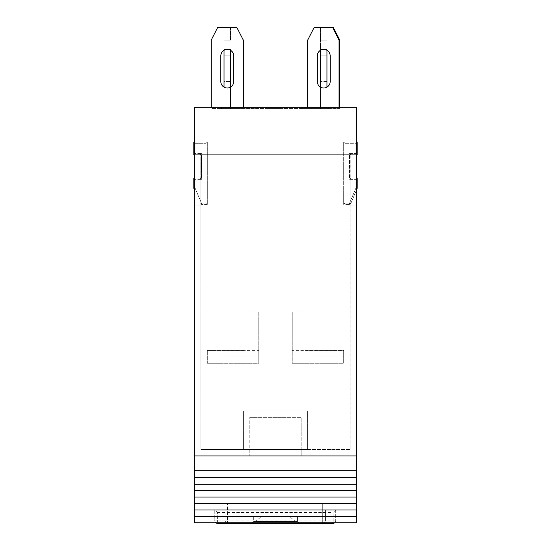 <?xml version="1.0" encoding="UTF-8"?>
<svg xmlns="http://www.w3.org/2000/svg" width="551" height="551" viewBox="0 0 551 551"><rect width="100%" height="100%" fill="white"/><g stroke="black" fill="none" stroke-linecap="round" stroke-linejoin="round"><path stroke-width="0.41" stroke-dasharray="2.75 2.07" d="M194.455 142.041L207.321 142.041L207.321 204.428L207.321 142.041L193.814 142.041L193.814 154.9L200.185 154.9L200.185 178.056L200.185 154.9L194.455 154.9L194.455 107.307L356.545 107.307L356.545 455.918L194.455 455.918L356.545 455.918L356.545 522.809L356.545 455.918L356.545 522.809L194.455 522.809L194.455 154.9L357.186 154.9L357.186 142.041L343.679 142.041L356.545 142.041M356.545 477.256L194.455 477.256M356.545 484.219L194.455 484.219M356.545 490.645L194.455 490.645M356.545 497.078L194.455 497.078M356.545 503.511L194.455 503.511M356.545 509.944L194.455 509.944M275.5 516.377L266.119 516.377L275.5 516.377M275.5 522.809L254.982 522.809L275.5 522.809M356.545 470.306L194.455 470.306M335.704 509.944L333.128 512.513L333.128 520.874L217.356 520.874L217.356 512.513L214.78 509.944L335.704 509.944L335.704 520.874L335.704 509.944L325.414 509.944L325.414 520.874L325.414 509.944L227.46 509.944L227.46 522.809L322.321 522.809L227.46 522.809L322.321 522.809L322.321 503.511L227.46 503.511L322.321 503.511L322.321 522.809L227.46 522.809L227.46 503.511L227.46 522.809L227.46 509.944L225.077 509.944L225.077 520.874L227.46 520.874M252.406 522.809L298.69 522.809L252.406 522.809L253.694 521.522L297.409 521.522L298.69 522.809L297.409 521.522L253.694 521.522L253.694 516.377L297.409 516.377L297.409 521.522L297.409 516.377L253.694 516.377L253.694 521.522L252.406 522.809M356.545 522.809L194.455 522.809L356.545 522.809M356.545 516.418L194.455 516.418M356.545 516.377L194.455 516.377M214.78 509.944L214.78 520.874L225.077 520.874L225.077 509.944L214.78 509.944L214.78 520.874L215.655 522.809M227.646 523.45L322.838 523.45M225.944 522.809L225.077 520.874L225.944 522.809M322.321 520.874L325.414 520.874L324.539 522.809L325.414 520.874L335.704 520.874L334.829 522.809M335.704 520.874A2.576 2.576 0 0 1 333.128 523.45L333.128 520.874L335.704 520.874A2.576 2.576 0 0 1 333.128 523.45M217.356 523.45A2.576 2.576 0 0 1 214.78 520.874A2.576 2.576 0 0 0 217.356 523.45L217.356 520.874L214.78 520.874M194.455 178.083L194.455 205.137L194.455 178.083L200.888 178.083L200.888 205.137L200.888 178.083L194.455 178.083M200.888 449.485L200.888 154.9L200.888 449.485L243.363 449.485L243.363 410.908L307.61 410.908L307.61 449.485L243.363 449.485L243.363 410.908L307.61 410.908L307.61 449.485L350.112 449.485L350.112 154.9L200.888 154.9L350.112 154.9L350.112 449.485L200.888 449.485M305.054 311.838L292.25 311.838L292.25 363.295L343.679 363.295L343.679 350.408L305.054 350.408L305.054 311.838L305.054 350.374L292.25 350.374L292.25 363.295L343.679 363.295L343.679 350.408L305.054 350.374M249.796 417.341L301.183 417.341L301.183 455.918L301.183 417.341L249.796 417.341L249.796 455.918L249.796 417.341M258.75 311.838L258.75 363.295L207.321 363.295L207.321 350.408L245.946 350.408L245.946 311.838L258.75 311.838L258.75 363.295L207.321 363.295L207.321 350.408L258.75 350.374M356.545 205.137L356.545 178.083L356.545 205.137L350.112 205.137L350.112 178.083L350.112 205.137L356.545 205.137M245.946 311.838L245.946 350.374M292.25 311.838L292.25 350.374M252.317 356.834L213.754 356.862L252.317 356.834M337.246 356.834L298.683 356.862L337.246 356.834M200.888 205.137L194.455 205.137L200.888 205.137M350.112 178.083L356.545 178.083L350.112 178.083M207.321 204.428L201.425 204.428L207.321 204.428L206.033 203.14L207.321 204.428M194.455 178.056L200.185 178.056L193.814 178.056L193.814 188.091A1.288 1.288 0 0 0 193.918 188.587L194.455 189.881M194.455 188.359L195.102 188.091L201.425 203.14L200.24 203.636L201.425 203.14L206.033 203.14L206.033 143.322L195.102 143.322L193.814 142.041M193.814 154.9L194.455 154.259M193.814 178.056L195.102 179.344L201.473 179.344L200.185 178.056L201.473 179.344L201.473 153.619L195.102 153.619L195.102 143.322L195.102 153.619L201.473 153.619L200.185 154.9L201.473 153.619L201.473 179.344L195.102 179.344L195.102 188.091L193.918 188.587M194.455 142.681L195.102 143.322L206.033 143.322L207.321 142.041L206.033 143.322L206.033 203.14L201.425 203.14L195.102 188.091L195.102 179.344L194.455 178.703M200.24 203.636A1.288 1.288 0 0 0 201.425 204.428A1.288 1.288 0 0 1 200.24 203.636A1.288 1.288 0 0 0 201.425 204.428L201.425 203.14L201.425 204.428M350.815 154.9L350.815 178.056L350.815 154.9L349.527 153.619L350.815 154.9M356.545 189.881L350.76 203.636L349.575 203.14L344.967 203.14L343.679 204.428L343.679 142.041L343.679 204.428L349.575 204.428L343.679 204.428L344.967 203.14L344.967 143.322L355.898 143.322L355.898 153.619L357.186 154.9M357.082 188.587A1.288 1.288 0 0 0 357.186 188.091L357.186 178.056L350.815 178.056L349.527 179.344L355.898 179.344L355.898 188.091L349.575 203.14L349.575 204.428A1.288 1.288 0 0 0 350.76 203.636L357.082 188.587L355.898 188.091L356.545 188.359M356.545 154.259L355.898 153.619L349.527 153.619L349.527 179.344L350.815 178.056L356.545 178.056M357.186 142.041L355.898 143.322L344.967 143.322L344.967 203.14L349.575 203.14L350.76 203.636A1.288 1.288 0 0 1 349.575 204.428L349.575 203.14L355.898 188.091L355.898 179.344L357.186 178.056M343.679 142.041L344.967 143.322L343.679 142.041M356.545 142.681L355.898 143.322L355.898 153.619L349.527 153.619L349.527 179.344L355.898 179.344L356.545 178.703M320.524 50.279L320.524 40.175L326.957 40.175L326.957 27.55L326.957 40.175L320.524 40.175L320.524 27.55L320.524 107.307L301.252 107.307L326.957 107.307L320.524 107.307L320.524 87.148M339.037 107.307L339.037 40.175L332.604 27.55L314.091 27.55L307.658 40.175L307.658 107.307L339.822 107.307L307.658 107.307L339.822 107.307L307.658 107.307L339.037 107.307L307.658 107.307L307.658 40.175L314.091 27.55L333.389 27.55L339.822 40.175L339.822 107.307L211.178 107.307L339.822 107.307L339.822 40.175L333.389 27.55L314.091 27.55L307.658 40.175L307.658 107.307L307.658 40.175L314.091 27.55L333.389 27.55L339.822 40.175L339.822 108.595L211.178 108.595L211.178 40.175L211.178 107.307L211.178 40.175L217.611 27.55L236.909 27.55L243.342 40.175L243.342 107.307L243.342 40.175L236.909 27.55L243.342 40.175L243.342 107.307L243.342 40.175L236.909 27.55L217.611 27.55L211.178 40.175L211.178 107.307L211.178 40.175L217.611 27.55L236.909 27.55L243.342 40.175L243.342 107.307M281.933 107.307L269.067 107.307L281.933 107.307L281.933 108.595L281.933 107.307M230.49 87.141L230.49 107.307L249.768 107.307L224.03 107.307L230.49 107.307L230.49 50.286M317.307 81.576A6.433 6.433 0 0 0 323.74 88.008A6.433 6.433 0 0 0 330.173 81.576L330.173 55.851A6.433 6.433 0 0 0 323.74 49.418A6.433 6.433 0 0 0 317.307 55.851L317.307 81.576L317.307 55.851A6.433 6.433 0 0 1 323.74 49.418A6.433 6.433 0 0 1 330.173 55.851L330.173 81.576A6.433 6.433 0 0 1 323.74 88.008A6.433 6.433 0 0 1 317.307 81.576L317.307 55.851L317.307 81.576A6.433 6.433 0 0 0 323.74 88.008A6.433 6.433 0 0 0 330.173 81.576A6.433 6.433 0 0 1 323.74 88.008A6.433 6.433 0 0 1 317.307 81.576A6.433 6.433 0 0 0 323.74 88.008A6.433 6.433 0 0 0 330.173 81.576L330.173 55.851A6.433 6.433 0 0 0 323.74 49.418A6.433 6.433 0 0 0 317.307 55.851L317.307 81.576M317.948 108.595L317.948 107.307L317.948 108.595L328.747 108.595L317.948 108.595L317.948 107.307L317.948 108.595L328.747 108.595L328.747 107.307L328.747 108.595L317.948 108.595L317.948 107.307L317.948 108.595L328.747 108.595L328.747 107.307L328.747 108.595L328.747 107.307L328.747 108.595L317.948 108.595M221.474 108.595L221.474 107.307L221.474 108.595L233.052 108.595L233.052 107.307L233.052 108.595L221.474 108.595L233.052 108.595L233.052 107.307L233.052 108.595L233.052 107.307L233.052 108.595L221.474 108.595L221.474 107.307L221.474 108.595L221.474 107.307L221.474 108.595L233.052 108.595L221.474 108.595M220.827 55.851L220.827 81.576A6.433 6.433 0 0 0 227.26 88.008A6.433 6.433 0 0 0 233.693 81.576L233.693 55.851A6.433 6.433 0 0 0 227.26 49.418A6.433 6.433 0 0 0 220.827 55.851L220.827 81.576A6.433 6.433 0 0 0 227.26 88.008A6.433 6.433 0 0 0 233.693 81.576L233.693 55.851A6.433 6.433 0 0 0 227.26 49.418A6.433 6.433 0 0 0 220.827 55.851L220.827 81.576A6.433 6.433 0 0 0 227.26 88.008A6.433 6.433 0 0 0 233.693 81.576L233.693 55.851A6.433 6.433 0 0 0 227.26 49.418A6.433 6.433 0 0 0 220.827 55.851L220.827 81.576L220.827 55.851A6.433 6.433 0 0 1 227.26 49.418A6.433 6.433 0 0 1 233.693 55.851A6.433 6.433 0 0 0 227.26 49.418A6.433 6.433 0 0 0 220.827 55.851M217.611 27.55L236.909 27.55L217.611 27.55L211.178 40.175L217.611 27.55M233.693 81.576L233.693 55.851L233.693 81.576A6.433 6.433 0 0 1 227.26 88.008A6.433 6.433 0 0 1 220.827 81.576M320.524 108.595L320.524 107.307L320.524 108.595L301.252 108.595L301.252 107.307L301.252 108.595L320.524 108.595M320.524 81.576L320.524 49.418L320.524 81.576L326.957 81.576L326.957 55.851L326.957 88.008L326.957 81.576L320.524 81.576M326.957 87.148L326.957 50.279M326.957 55.851L326.957 49.418L326.957 55.851L320.524 55.851L326.957 55.851M356.545 154.9L194.455 154.9M307.658 107.307L307.658 40.175L314.091 27.55L332.604 27.55M224.03 50.286L224.03 40.175L230.49 40.175L224.03 40.175L224.03 27.55L224.03 87.141M224.03 81.576L224.03 55.851L224.03 88.008L224.03 81.576L230.49 81.576L230.49 88.008L230.49 49.418L230.49 81.576L224.03 81.576M224.03 55.851L224.03 49.418L224.03 55.851L230.49 55.851L224.03 55.851M230.49 27.55L230.49 40.175L230.49 27.55L224.03 27.55L230.49 27.55M230.49 108.595L230.49 107.307L230.49 108.595L249.768 108.595L249.768 107.307L249.768 108.595L230.49 108.595M320.524 27.55L326.957 27.55L320.524 27.55M281.933 108.595L269.067 108.595L269.067 107.307L269.067 108.595L281.933 108.595M339.822 107.307L339.822 108.595L211.178 108.595L211.178 107.307M217.356 512.513L333.128 512.513M193.814 188.091L194.455 188.091M356.545 188.091L357.186 188.091M349.575 204.428A1.288 1.288 0 0 0 350.76 203.636M254.982 522.809L256.043 521.246C258.66 518.092 262.021 516.466 266.119 516.377M296.018 522.809L294.957 521.246C292.34 518.092 288.979 516.466 284.881 516.377M230.49 88.008L224.03 88.008M230.49 49.418L224.03 49.418M320.524 88.008L326.957 88.008M320.524 49.418L326.957 49.418"/><path stroke-width="0.83" d="M356.545 470.306L356.545 522.809L194.455 522.809L194.455 455.918L356.545 455.918L194.455 455.918L356.545 455.918L356.545 470.306L194.455 470.306M356.545 477.256L194.455 477.256M356.545 484.219L194.455 484.219M356.545 490.645L194.455 490.645M356.545 497.078L194.455 497.078M356.545 503.511L194.455 503.511M356.545 509.944L194.455 509.944M356.545 516.377L194.455 516.377M356.545 516.418L194.455 516.418M217.356 523.45L227.646 523.45L217.356 523.45L215.655 522.809M322.838 523.45L324.539 522.809L322.838 523.45L333.128 523.45L227.646 523.45L225.944 522.809L227.646 523.45M334.829 522.809L333.128 523.45M356.545 142.041L357.186 142.041L357.186 154.9L194.455 154.9L194.455 455.918M194.455 154.259L193.814 154.9L356.545 154.9L356.545 455.918M193.814 154.9L193.814 142.041L194.455 142.041M194.455 189.881L193.918 188.587A1.288 1.288 0 0 1 193.814 188.091L193.814 178.056L194.455 178.056M194.455 188.091L193.814 188.091A1.288 1.288 0 0 0 193.918 188.587L194.455 188.359M193.814 178.056L194.455 178.703M194.455 142.681L193.814 142.041M356.545 188.359L357.082 188.587L356.545 189.881M356.545 178.056L357.186 178.056L357.186 188.091A1.288 1.288 0 0 1 357.082 188.587A1.288 1.288 0 0 0 357.186 188.091L356.545 188.091M357.186 142.041L356.545 142.681M357.186 154.9L356.545 154.259M356.545 178.703L357.186 178.056M356.545 154.9L356.545 107.307L194.455 107.307L194.455 154.9M339.037 107.307L339.037 40.175L332.604 27.55L314.091 27.55L307.658 40.175L307.658 107.307M330.173 81.576L330.173 55.851A6.433 6.433 0 0 0 323.74 49.418A6.433 6.433 0 0 0 317.307 55.851L317.307 81.576A6.433 6.433 0 0 0 323.74 88.008A6.433 6.433 0 0 0 330.173 81.576M220.827 81.576A6.433 6.433 0 0 0 227.26 88.008A6.433 6.433 0 0 0 233.693 81.576A6.433 6.433 0 0 1 227.26 88.008A6.433 6.433 0 0 1 220.827 81.576L220.827 55.851A6.433 6.433 0 0 1 227.26 49.418A6.433 6.433 0 0 1 233.693 55.851L233.693 81.576M320.524 50.279L320.524 87.148M326.957 50.279L326.957 87.148M211.178 107.307L211.178 40.175L217.611 27.55L236.909 27.55L243.342 40.175L243.342 107.307M317.307 55.851A6.433 6.433 0 0 1 323.74 49.418A6.433 6.433 0 0 1 330.173 55.851A6.433 6.433 0 0 0 323.74 49.418A6.433 6.433 0 0 0 317.307 55.851M332.604 27.55L333.389 27.55L339.822 40.175L339.822 107.307M224.03 50.286L224.03 87.141M230.49 50.286L230.49 87.141"/></g></svg>
